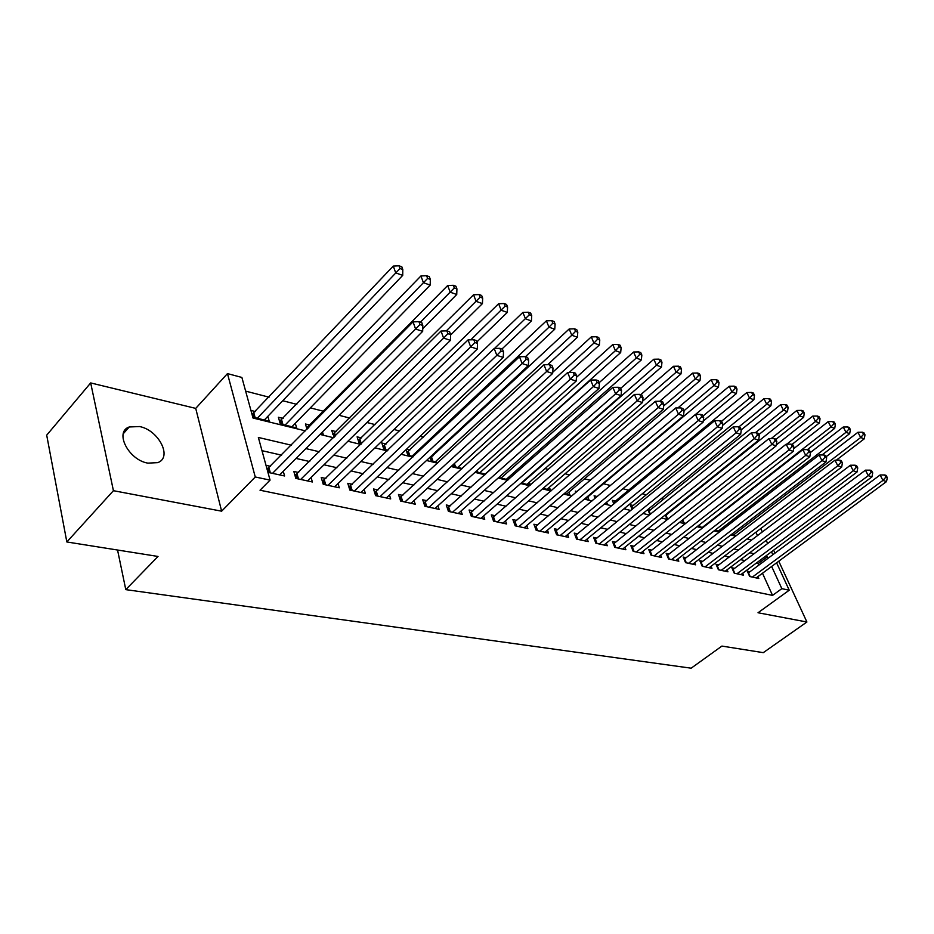 <?xml version="1.0" encoding="UTF-8"?>
<svg xmlns="http://www.w3.org/2000/svg" width="934" height="934" viewBox="0 0 934 934"><rect width="100%" height="100%" fill="white"/><g stroke="black" fill="none" stroke-linecap="round" stroke-linejoin="round"><path stroke-width="1.4" d="M139.563 426.546L129.254 426.966C114.17 431.835 128.483 459.96 147.876 463.136L157.718 462.634C172.743 457.578 158.745 430.084 139.563 426.546M776.586 562.817L789.23 590.218L758.023 612.751L806.906 622.009L763.276 652.656L721.912 646.083L691.148 668.195L125.786 589.634L158.021 556.454L66.839 541.965L46.7 435.162L90.68 382.928L113.423 490.689L221.627 511.178L255.262 476.982L227.464 373.6L241.883 377.441L253.021 418.035L305.535 430.889M221.627 511.178L195.72 408.392L90.68 382.928M195.72 408.392L227.464 373.6M680.466 503.624L679.66 503.414M663.63 499.27L661.249 498.651M646.363 494.798L642.335 493.759M628.675 490.222L622.896 488.727M610.474 485.517L603.527 483.719M590.335 480.298L584.544 478.803M569.623 474.939L565.058 473.76M548.305 469.428L545.036 468.588M526.367 463.754L524.464 463.264M446.639 443.125L445.471 442.821M423.487 437.135L420.137 436.271M399.635 430.971L393.973 429.5M375.083 424.62L366.945 422.507M349.783 418.07L339.03 415.291M323.701 411.322L310.333 407.866M296.802 404.364L282.757 400.733M269.05 397.183L245.642 391.124M806.906 622.009L778.769 561.206M775.022 553.115L773.656 550.149M66.839 541.965L113.423 490.689M749.955 571.76L747.293 571.176L749.687 576.511L758.793 578.485L757.929 576.593M734.579 568.374L731.847 567.779L734.241 573.172L743.557 575.192L742.682 573.242M718.818 564.907L716.028 564.299L718.409 569.752L727.96 571.818L727.072 569.798M702.683 561.357L699.811 560.727L702.205 566.249L711.977 568.362L711.066 566.284M686.14 557.726L683.209 557.073L685.579 562.653L695.608 564.825L694.674 562.677M669.188 553.99L666.176 553.337L668.557 558.976L678.82 561.194L677.874 558.976M651.804 550.173L648.721 549.496L651.08 555.193L661.622 557.481L660.653 555.17M633.988 546.25L630.812 545.561L633.17 551.329L643.97 553.664L642.989 551.282M615.693 542.234L612.447 541.522L614.782 547.347L625.873 549.752L624.869 547.277M596.919 538.101L593.592 537.365L595.915 543.273L607.298 545.736L606.283 543.168M577.656 533.863L574.223 533.116L576.547 539.081L588.233 541.615L587.182 538.953M557.855 529.508L554.341 528.737L556.641 534.785L568.643 537.377L567.58 534.622M537.529 525.036L533.909 524.243L536.198 530.36L548.527 533.034L547.441 530.162M516.63 520.448L512.906 519.631L515.171 525.819L527.85 528.562L526.753 525.573M495.137 515.72L491.319 514.879L493.561 521.149L506.602 523.962L505.469 520.857M473.036 510.863L469.101 509.999L471.32 516.339L484.746 519.234L483.59 516M450.293 505.854L446.254 504.967L448.437 511.388L462.248 514.377L461.081 510.991M426.885 500.706L422.717 499.795L424.888 506.298L439.097 509.369L437.906 505.843M402.776 495.405L398.479 494.471L400.616 501.056L415.268 504.22L414.042 500.531M377.931 489.953L373.507 488.972L375.608 495.65L390.704 498.908L389.466 495.043M352.328 484.314L347.775 483.31L349.83 490.07L365.392 493.444L364.132 489.381M325.931 478.512L321.226 477.472L323.246 484.326L339.299 487.793L338.015 483.543M298.682 472.522L293.825 471.448L295.809 478.395L312.376 481.979L311.069 477.496M255.437 411.555L250.942 410.435M283.177 418.455L278.39 417.264L280.282 423.908L296.638 427.912L295.284 423.277M310.076 425.145L305.43 423.989L307.017 429.371M336.17 431.625L331.663 430.504L334.279 437.147M361.481 437.929L357.103 436.832L359.123 443.23L361.505 443.825M386.057 444.035L381.808 442.985L383.851 449.301L387.867 450.281M409.921 449.966L406.57 449.137M433.107 455.734L431.94 455.453M577.072 491.541L575.332 491.109L575.893 492.533M597.258 496.561L594.082 495.779L595.121 498.359M615.518 501.103L612.365 500.32L613.848 503.963M633.264 505.516L630.181 504.757L632.108 509.392M650.566 509.824L648.184 509.228M667.46 514.027L666.666 513.828M252.787 417.159L269.202 421.187L267.836 416.319M320.596 433.785L323.222 434.438L322.463 431.917M406.021 449.651L407.866 455.185L413.423 456.551M429.967 457.286L431.204 460.906L438.209 462.622M453.224 464.595L453.877 466.475L462.237 468.518M475.826 471.612L485.563 474.238M498.791 477.484L508.213 479.796M509.404 478.745L508.808 477.111M521.277 482.995L530.208 485.19M530.395 485.026L529.356 482.271M543.121 488.354L550.465 490.152L549.355 487.279M564.346 493.561L569.927 494.927L568.841 492.16M584.976 498.616L588.887 499.573L587.825 496.911M605.045 503.531L607.369 504.103L606.61 502.235M624.566 508.318L625.383 508.528L625.115 507.863M647.776 509.567L650.006 514.564M665.241 514.961L666.829 518.685L668.149 519.012M682.287 520.168L683.396 522.748L685.825 523.344M698.912 525.212L699.566 526.718L703.045 527.57M715.14 530.092L719.845 531.679M731.38 534.517L736.226 535.696M291.408 445.203L258.356 437.451L270.066 480.123L260.026 490.222L772.546 595.39L762.483 573.231M758.817 565.163L758.116 563.622L756.178 563.179M744.912 560.61L740.592 559.629M729.209 557.038L724.609 555.999M713.121 553.372L708.241 552.263M696.624 549.624L691.464 548.445M679.719 545.771L674.255 544.534M662.381 541.825L656.59 540.506M644.6 537.786L638.482 536.385M626.364 533.629L619.884 532.158M607.625 529.368L600.784 527.803M588.397 524.99L581.17 523.344M568.643 520.495L561.019 518.755M548.351 515.872L540.296 514.039M527.488 511.12L518.989 509.182M506.03 506.24L497.063 504.197M483.964 501.208L474.507 499.06M461.244 496.047L451.274 493.771M437.859 490.724L427.352 488.33M413.774 485.236L402.694 482.715M388.953 479.586L377.266 476.924M363.361 473.76L351.044 470.958M336.964 467.747L323.981 464.793M309.726 461.548L296.031 458.431M281.601 455.15L261.987 450.678M267.941 472.37L284.59 475.966L283.259 471.25M270.568 466.335L266.003 465.33M117.556 550.021L125.786 589.634M789.23 590.218L781.84 588.654L771.659 566.459M772.546 595.39L781.84 588.654M270.066 480.123L255.262 476.982M760.755 528.539L762.331 531.948M766.207 540.354L767.678 543.53M771.484 551.772L772.85 554.738M757.497 535.614L755.933 532.205M319.965 434.415L333.648 437.766M347.903 441.257L360.874 444.432M374.943 447.876L387.248 450.888M401.141 454.286L412.805 457.135M426.523 460.497L437.579 463.206M451.134 466.521L461.618 469.09M475.009 472.359L484.944 474.799M498.172 478.033L507.594 480.333M520.658 483.532L529.601 485.727M542.502 488.879L550.978 490.957M563.739 494.074L571.76 496.036M584.369 499.13L591.969 500.986M604.438 504.033L611.63 505.796M623.959 508.82L630.765 510.478M642.954 513.466L649.399 515.043M661.459 517.996L667.541 519.479M679.473 522.398L685.229 523.811M697.021 526.694L702.461 528.025M714.125 530.886L719.25 532.135M730.797 534.96L735.642 536.151M747.06 538.941L751.625 540.062M767.946 558.38L767.234 556.827L765.308 556.372M754.077 553.745L749.757 552.73M738.409 550.068L733.832 548.994M722.367 546.308L717.499 545.164M705.917 542.444L700.769 541.241M689.059 538.486L683.595 537.213M671.756 534.435L665.989 533.081M654.022 530.267L647.904 528.842M635.821 526.005L629.353 524.488M617.129 521.616L610.299 520.016M597.935 517.109L590.72 515.416M578.216 512.486L570.604 510.7M557.96 507.734L549.916 505.843M537.12 502.842L528.632 500.858M515.696 497.822L506.742 495.721M493.654 492.65L484.209 490.432M470.969 487.326L461.011 484.991M447.608 481.851L437.1 479.387M423.534 476.2L412.466 473.608M398.725 470.386L387.05 467.642M373.156 464.385L360.839 461.489M346.759 458.197L333.788 455.15M319.533 451.799L305.838 448.589M758.116 563.622L767.234 556.827M272.506 473.363L415.583 329.037L422.682 331.337L279.628 474.904M267.066 469.183L413.05 321.868L415.583 329.037L419.973 324.542L422.81 325.464L421.783 322.604L418.946 321.67L419.973 324.542M418.946 321.67L413.05 321.868M422.682 331.337L422.81 325.464M264.322 419.996L402.717 275.378L395.712 272.891L393.296 266.062L252.028 414.404M399.997 268.537L402.799 269.541L401.83 266.809L399.028 265.805L399.997 268.537L257.294 418.269M402.799 269.541L402.717 275.378M393.296 266.062L399.028 265.805M300.678 479.446L443.603 338.108L450.457 340.338L307.578 480.94M294.969 475.441L441.023 331.045L443.603 338.108L447.9 333.683L450.632 334.582L449.593 331.757L446.861 330.858L447.9 333.683M446.861 330.858L441.023 331.045M450.457 340.338L450.632 334.582M327.962 485.341L470.678 346.876L477.297 349.024L334.652 486.789M322.358 481.314L468.062 339.906L470.678 346.876L474.881 342.521L477.519 343.385L476.468 340.606L473.83 339.731L474.881 342.521M473.83 339.731L468.062 339.906M477.297 349.024L477.519 343.385M354.406 491.062L496.841 355.352L503.251 357.43L360.886 492.463M348.896 486.999L494.191 348.475L496.841 355.352L500.963 351.067L503.519 351.908L502.457 349.153L499.9 348.312L500.963 351.067M499.9 348.312L494.191 348.475M503.251 357.43L503.519 351.908M380.045 496.608L522.153 363.559L528.352 365.568L386.337 497.962M374.627 492.522L519.479 356.753L522.153 363.559L526.192 359.333L528.667 360.139L527.593 357.43L525.118 356.613L526.192 359.333M525.118 356.613L519.479 356.753M528.352 365.568L528.667 360.139M291.898 426.756L430.189 285.103L423.406 282.698L420.942 275.962L279.558 421.386M427.609 278.414L430.317 279.383L429.325 276.686L426.616 275.717L427.609 278.414L285.08 425.087M430.317 279.383L430.189 285.103M420.942 275.962L426.616 275.717M422.74 328.686L456.738 294.502L450.188 292.179L447.69 285.524L306.597 427.947M454.298 287.952L456.924 288.898L455.92 286.236L453.294 285.29L454.298 287.952L420.475 322.172M456.924 288.898L456.738 294.502M447.69 285.524L453.294 285.29M450.62 335.002L482.434 303.608L476.095 301.355L473.561 294.782L332.819 434.322M480.134 297.199L482.668 298.098L481.652 295.471L479.107 294.56L480.134 297.199L446.312 330.869M482.668 298.098L482.434 303.608M473.561 294.782L479.107 294.56M476.947 341.856L507.314 312.411L501.173 310.24L498.616 303.737L358.259 440.509M505.131 306.142L507.582 307.017L506.555 304.426L504.103 303.538L505.131 306.142L470.794 339.824M507.582 307.017L507.314 312.411M498.616 303.737L504.103 303.538M404.912 501.978L546.647 371.487L552.648 373.437L411.018 503.298M399.589 497.88L543.95 364.774L546.647 371.487L550.605 367.331L553.01 368.113L551.924 365.439L549.519 364.645L550.605 367.331M549.519 364.645L543.95 364.774M552.648 373.437L553.01 368.113M501.99 349.001L531.411 320.946L525.457 318.833L522.877 312.423L382.952 446.522M529.344 314.793L531.726 315.645L530.675 313.088L528.305 312.225L529.344 314.793L494.518 348.464M531.726 315.645L531.411 320.946M522.877 312.423L528.305 312.225M429.056 507.197L570.37 379.169L576.185 381.06L434.975 508.481M423.814 503.087L567.639 372.549L570.37 379.169L574.247 375.071L576.57 375.83L575.472 373.191L573.161 372.421L574.247 375.071M573.161 372.421L567.639 372.549M576.185 381.06L576.57 375.83M525.445 356.718L554.761 329.212L548.994 327.169L546.39 320.829L406.932 452.36M552.8 323.187L555.111 324.016L554.06 321.483L551.749 320.654L552.8 323.187L548.994 327.169L411.999 456.201M555.111 324.016L554.761 329.212M546.39 320.829L551.749 320.654M452.5 512.264L593.347 386.618L598.974 388.439L458.244 513.513M447.339 508.143L590.603 380.068L593.347 386.618L597.153 382.578L599.406 383.314L598.309 380.698L596.055 379.963L597.153 382.578M596.055 379.963L590.603 380.068M598.974 388.439L599.406 383.314M547.674 364.692L577.399 337.232L571.806 335.248L569.18 328.978L430.224 458.034M575.542 331.325L577.784 332.119L576.722 329.62L574.492 328.815L575.542 331.325L571.806 335.248L435.221 461.898M577.784 332.119L577.399 337.232M569.18 328.978L574.492 328.815M475.266 517.191L615.623 393.833L621.075 395.596L480.847 518.393M470.176 513.058L612.856 387.365L615.623 393.833L619.359 389.852L621.542 390.564L620.433 387.984L618.25 387.26L619.359 389.852M618.25 387.26L612.856 387.365M621.075 395.596L621.542 390.564M569.133 372.514L599.359 345.008L593.931 343.082L591.292 336.894L552.73 372.269M597.608 339.217L599.78 339.988L598.717 337.513L596.546 336.742L597.608 339.217L593.931 343.082L457.777 467.432M599.78 339.988L599.359 345.008M591.292 336.894L596.546 336.742M497.39 521.978L637.221 400.826L642.51 402.542L502.819 523.145M492.381 517.845L634.443 394.44L637.221 400.826L640.887 396.903L643.001 397.592L641.891 395.047L639.767 394.346L640.887 396.903M639.767 394.346L634.443 394.44M642.51 402.542L643.001 397.592M485.108 474.133L620.678 352.55L615.413 350.694L612.751 344.564L576.453 377.371M619.02 346.876L621.122 347.623L620.048 345.183L617.946 344.424L619.02 346.876L615.413 350.694L479.726 472.802M621.122 347.623L620.678 352.55M612.751 344.564L617.946 344.424M518.895 526.624L658.166 407.609L663.315 409.279L524.184 527.768M513.957 522.491L655.376 401.305L658.166 407.609L661.774 403.745L663.829 404.41L662.708 401.9L660.653 401.223L661.774 403.745M660.653 401.223L655.376 401.305M663.315 409.279L663.829 404.41M506.31 479.329L641.366 359.882L636.252 358.072L633.579 352.013L599.149 382.707M639.802 354.301L641.845 355.037L640.771 352.62L638.716 351.884L639.802 354.301L636.252 358.072L501.056 478.045M641.845 355.037L641.366 359.882M633.579 352.013L638.716 351.884M539.817 531.142L678.504 414.206L683.501 415.817L544.954 532.252M534.948 527.021L675.702 407.971L678.504 414.206L682.054 410.388L684.05 411.042L682.917 408.555L680.921 407.889L682.054 410.388M680.921 407.889L675.702 407.971M683.501 415.817L684.05 411.042M526.928 484.384L661.47 367.004L656.497 365.241L653.812 359.251L620.631 388.439M659.976 361.528L661.972 362.229L660.887 359.847L658.902 359.135L659.976 361.528L656.497 365.241L521.826 483.135M661.972 362.229L661.47 367.004M653.812 359.251L658.902 359.135M560.167 535.544L698.258 420.592L703.104 422.168L565.163 536.63M555.356 531.423L695.445 414.439L698.258 420.592L701.738 416.833L703.676 417.463L702.543 415.011L700.605 414.369L701.738 416.833M700.605 414.369L695.445 414.439M703.104 422.168L703.676 417.463M547.009 489.311L681.003 373.915L676.169 372.199L673.472 366.291L640.759 394.673M679.59 368.533L681.528 369.222L680.442 366.864L678.504 366.175L679.59 368.533L676.169 372.199L642.65 401.165M681.528 369.222L681.003 373.915M673.472 366.291L678.504 366.175M579.967 539.829L717.44 426.815L722.157 428.332L584.836 540.879M575.227 535.707L714.627 420.732L717.44 426.815L720.861 423.102L722.753 423.709L721.62 421.281L719.729 420.662L720.861 423.102M719.729 420.662L714.627 420.732M722.157 428.332L722.753 423.709M566.564 494.098L699.986 380.64L695.293 378.971L692.584 373.121L659.778 401.235M698.655 375.351L700.535 376.028L699.438 373.693L697.57 373.016L698.655 375.351L695.293 378.971L663.665 405.951M700.535 376.028L699.986 380.64M692.584 373.121L697.57 373.016M599.254 543.997L736.085 432.851L740.662 434.333L603.994 545.024M594.584 539.887L733.26 426.838L736.085 432.851L739.448 429.185L741.281 429.78L740.148 427.387L738.315 426.78L739.448 429.185M738.315 426.78L733.26 426.838M740.662 434.333L741.281 429.78M585.606 498.768L718.444 387.178L713.88 385.555L711.159 379.776L677.886 407.936M717.195 381.983L719.017 382.636L717.931 380.325L716.098 379.671L717.195 381.983L713.88 385.555L683.933 410.785M719.017 382.636L718.444 387.178M711.159 379.776L716.098 379.671M618.039 548.06L754.217 438.723L758.665 440.159L622.663 549.052M613.416 543.95L751.391 432.781L754.217 438.723L757.521 435.104L759.307 435.688L758.174 433.318L756.388 432.734L757.521 435.104M756.388 432.734L751.391 432.781M758.665 440.159L759.307 435.688M703.232 421.071L736.412 393.529L731.964 391.965L729.244 386.244L695.526 414.439M735.221 388.439L736.996 389.069L735.91 386.781L734.136 386.151L735.221 388.439L731.964 391.965L703.033 416.05M736.996 389.069L736.412 393.529M729.244 386.244L734.136 386.151M636.334 552.006L771.846 444.432L776.177 445.833L640.841 552.986M631.781 547.919L769.009 438.56L771.846 444.432L775.103 440.86L776.831 441.432L775.699 439.085L773.971 438.513L775.103 440.86M773.971 438.513L769.009 438.56M776.177 445.833L776.831 441.432M722.519 425.472L753.89 399.729L749.57 398.188L746.838 392.537L613.369 502.784M752.769 394.708L754.497 395.327L753.399 393.074L751.672 392.443L752.769 394.708L749.57 398.188L721.538 421.257M754.497 395.327L753.89 399.729M746.838 392.537L751.672 392.443M654.174 555.87L788.996 449.99L793.223 451.356L658.563 556.816M649.667 551.784L786.171 444.175L788.996 449.99L792.207 446.464L793.888 447.012L792.756 444.701L791.063 444.14L792.207 446.464M791.063 444.14L786.171 444.175M793.223 451.356L793.888 447.012M741.281 429.803L770.912 405.753L766.697 404.259L763.965 398.666L631.174 507.139M769.849 400.826L771.542 401.422L770.445 399.192L768.764 398.584L769.849 400.826L766.697 404.259L738.829 426.943M771.542 401.422L770.912 405.753M763.965 398.666L768.764 398.584M671.558 559.629L805.703 455.395L809.801 456.726L675.842 560.552M667.109 555.555L802.866 449.651L805.703 455.395L808.856 451.916L810.49 452.453L809.358 450.165L807.712 449.616L808.856 451.916M807.712 449.616L802.866 449.651M809.801 456.726L810.49 452.453L843.25 427.025L847.803 426.966L848.901 429.091L850.384 429.628L849.286 427.503L847.803 426.966M758.805 434.649L787.49 411.625L783.381 410.166L780.649 404.632L648.546 511.388M786.486 406.769L788.133 407.352L787.035 405.146L785.389 404.562L786.486 406.769L783.381 410.166L755.349 432.734M788.133 407.352L787.49 411.625M780.649 404.632L785.389 404.562M688.521 563.295L821.955 460.66L825.96 461.956L692.701 564.194M684.12 559.232L819.13 454.986L821.955 460.66L825.061 457.228L826.66 457.753L825.528 455.477L823.928 454.951L825.061 457.228M823.928 454.951L819.13 454.986M825.96 461.956L826.66 457.753M775.862 439.412L803.637 417.335L799.632 415.922L796.9 410.446L665.487 515.545M802.703 412.571L804.291 413.143L803.193 410.948L801.606 410.376L802.703 412.571L799.632 415.922L771.25 438.536M804.291 413.143L803.637 417.335M796.9 410.446L801.606 410.376M705.065 566.868L837.798 465.797L841.686 467.058L709.139 567.744M700.722 562.817L834.961 460.17L837.798 465.797L840.857 462.4L842.41 462.914L841.277 460.66L839.713 460.158L840.857 462.4M839.713 460.158L834.961 460.17M841.686 467.058L842.41 462.914M791.997 444.444L819.375 422.915L815.475 421.526L812.743 416.109L776.306 444.969M818.488 418.222L820.052 418.771L818.955 416.611L817.39 416.05L818.488 418.222L815.475 421.526L786.767 444.175M820.052 418.771L819.375 422.915M812.743 416.109L817.39 416.05M721.211 570.359L853.232 470.794L857.027 472.02L725.181 571.223M716.915 566.319L850.395 465.237L853.232 470.794L856.245 467.444L857.762 467.934L856.618 465.716L855.1 465.214L856.245 467.444M855.1 465.214L850.395 465.237M857.027 472.02L857.762 467.934M807.408 449.628L834.716 428.344L830.921 427.001L828.189 421.631L793.62 448.74M833.887 423.721L835.405 424.269L834.307 422.121L832.789 421.584L833.887 423.721L830.921 427.001L702.356 527.395M835.405 424.269L834.716 428.344M828.189 421.631L832.789 421.584M736.973 573.768L868.27 475.663L871.971 476.865L740.849 574.608M732.711 569.74L865.444 470.164L868.27 475.663L871.235 472.347L872.718 472.837L871.574 470.643L870.103 470.152L871.235 472.347M870.103 470.152L865.444 470.164M871.971 476.865L872.718 472.837M822.048 454.963L849.683 433.645L845.982 432.325L718.071 531.248M848.901 429.091L845.982 432.325L843.25 427.025M850.384 429.628L849.683 433.645M752.36 577.095L882.934 480.415L886.541 481.582L756.155 577.913M748.146 573.079L880.108 474.974L882.934 480.415L885.852 477.146L887.3 477.613L886.168 475.441L884.72 474.962L885.852 477.146M884.72 474.962L880.108 474.974M886.541 481.582L887.3 477.613M836.339 460.17L864.277 438.817L860.669 437.532L857.937 432.279L826.146 456.726M863.553 434.333L864.989 434.847L863.892 432.746L862.456 432.232L863.553 434.333L860.669 437.532L733.435 535.019M864.989 434.847L864.277 438.817M857.937 432.279L862.456 432.232M269.155 472.639L268.058 468.623M270.358 472.896L268.992 467.934M253.908 413.155L255.169 417.743M252.997 413.855L253.99 417.463M297.316 478.722L296.183 474.764M298.518 478.979L297.117 474.087M324.588 484.618L323.433 480.718M325.791 484.874L324.355 480.041M351.021 490.327L349.841 486.486M352.223 490.595L350.764 485.82M376.647 495.872L375.456 492.066M377.85 496.129L376.367 491.424M281.659 420.031L282.955 424.561M280.749 420.709L281.764 424.269M308.559 426.686L308.815 427.562M307.648 427.363L307.963 428.414M334.641 433.142L335.493 435.933M333.742 433.808L334.652 436.773M359.952 439.412L361.33 443.778M359.065 440.066L360.15 443.487M401.515 501.243L400.301 497.495M402.717 501.511L401.211 496.865M384.528 445.495L385.929 449.814M383.652 446.137L384.75 449.523M425.659 506.462L424.421 502.761M426.85 506.73L425.32 502.13M408.403 451.414L409.816 455.664M407.528 452.033L408.637 455.372M449.091 511.528L447.841 507.874M450.281 511.785L448.74 507.255M431.59 457.146L433.026 461.361M430.714 457.765L431.847 461.069M471.857 516.455L470.596 512.836M473.048 516.712L471.483 512.241M454.403 463.521L455.594 466.895M453.585 464.268L454.414 466.603M493.981 521.242L492.708 517.669M495.172 521.499L493.584 517.074M476.935 470.619L477.531 472.265M476.118 471.355L476.352 471.985M515.498 525.889L514.202 522.363M516.677 526.146L515.078 521.779M536.42 530.407L535.112 526.928M537.599 530.664L535.988 526.344M556.769 534.808L555.461 531.364M557.948 535.065L556.325 530.804M576.582 539.093L575.262 535.696M577.761 539.35L576.115 535.135M597.048 543.518L595.402 539.35M615.833 547.581L614.175 543.46M634.128 551.539L632.47 547.464M614.035 502.329L614.49 503.438M651.967 555.391L650.298 551.364M631.793 506.718L632.703 508.913M669.363 559.151L667.693 555.17M649.107 511.003L650.449 514.202M686.327 562.817L684.645 558.882M666 515.194L667.576 518.872M702.87 566.389L701.189 562.501M682.731 519.818L684.073 522.912M719.028 569.892L717.335 566.027M699.309 524.896L700.173 526.858M734.789 573.289L733.097 569.483M715.502 529.812L715.899 530.722M750.189 576.617L748.496 572.846M129.254 426.966L123.276 433.738"/></g></svg>
